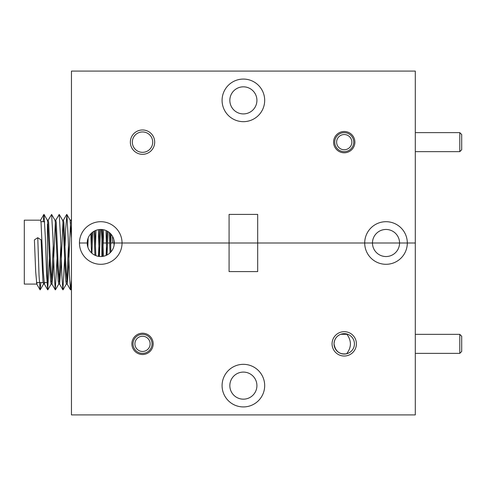<?xml version="1.0" encoding="UTF-8"?>
<svg xmlns="http://www.w3.org/2000/svg" width="486" height="486" viewBox="0 0 486 486"><rect width="100%" height="100%" fill="white"/><g stroke="black" fill="none" stroke-linecap="round" stroke-linejoin="round"><path stroke-width="0.73" d="M340.729 334.283L346.919 334.283L340.729 334.283C336.555 336.014 334.325 339.204 334.04 343.857A10.194 10.194 0 0 0 344.234 354.051A10.194 10.194 0 0 0 354.428 343.857A10.194 10.194 0 0 0 344.234 333.663A10.194 10.194 0 0 0 334.04 343.857C335.364 351.402 339.562 354.701 346.646 353.759C351.554 347.35 351.645 340.862 346.919 334.283L347.739 334.283M153.175 343.857A10.649 10.649 0 0 0 142.526 333.208A10.649 10.649 0 0 0 131.876 343.857A10.649 10.649 0 0 0 142.526 354.507A10.649 10.649 0 0 0 153.175 343.857M264.682 385.629A21.299 21.299 0 0 0 243.383 364.33A21.299 21.299 0 0 0 222.084 385.629A21.299 21.299 0 0 0 243.383 406.928A21.299 21.299 0 0 0 264.682 385.629M229.842 385.629A13.541 13.541 0 0 1 243.383 372.088A13.541 13.541 0 0 1 256.918 385.629A13.541 13.541 0 0 1 243.383 399.17A13.541 13.541 0 0 1 229.842 385.629M356.408 343.857A12.168 12.168 0 0 0 344.234 331.683A12.168 12.168 0 0 0 332.066 343.857A12.168 12.168 0 0 0 344.234 356.025A12.168 12.168 0 0 0 356.408 343.857M399.553 243L364.713 243A21.299 21.299 0 0 0 386.012 264.299A21.299 21.299 0 0 0 407.311 243L399.553 243A13.541 13.541 0 0 1 386.012 256.541A13.541 13.541 0 0 1 372.47 243L407.311 243A21.299 21.299 0 0 0 386.012 221.701A21.299 21.299 0 0 0 364.713 243L114.289 243A13.541 13.541 0 0 1 100.748 256.541A13.541 13.541 0 0 1 87.207 243L79.449 243A21.299 21.299 0 0 0 100.748 264.299A21.299 21.299 0 0 0 122.047 243A21.299 21.299 0 0 0 100.748 221.701A21.299 21.299 0 0 0 79.449 243L87.207 243A13.541 13.541 0 0 1 100.748 229.459A13.541 13.541 0 0 1 114.289 243L257.683 243L257.683 214.399L229.082 214.399L229.082 271.601L257.683 271.601L257.683 243L372.47 243A13.541 13.541 0 0 1 386.012 229.459A13.541 13.541 0 0 1 399.553 243M71.46 414.916L71.46 71.084L415.299 71.084L415.299 243L407.311 243L415.299 243L415.299 414.916L71.46 414.916M102.072 243L101.89 256.493L101.89 229.507M112.539 236.342L112.539 243L110.595 243M109.678 243L107.509 243M106.598 243L102.989 243M152.719 142.143A10.194 10.194 0 0 0 142.526 131.949A10.194 10.194 0 0 0 132.332 142.143A10.194 10.194 0 0 0 142.526 152.337A10.194 10.194 0 0 0 152.719 142.143M154.694 142.143A12.168 12.168 0 0 0 142.526 129.975A12.168 12.168 0 0 0 130.351 142.143A12.168 12.168 0 0 0 142.526 154.317A12.168 12.168 0 0 0 154.694 142.143M264.682 100.371A21.299 21.299 0 0 0 243.383 79.072A21.299 21.299 0 0 0 222.084 100.371A21.299 21.299 0 0 0 243.383 121.67A21.299 21.299 0 0 0 264.682 100.371M229.842 100.371A13.541 13.541 0 0 1 243.383 86.83A13.541 13.541 0 0 1 256.918 100.371A13.541 13.541 0 0 1 243.383 113.912A13.541 13.541 0 0 1 229.842 100.371M354.883 142.143A10.649 10.649 0 0 0 344.234 131.493A10.649 10.649 0 0 0 333.584 142.143A10.649 10.649 0 0 0 344.234 152.792A10.649 10.649 0 0 0 354.883 142.143M112.539 243L114.289 243M55.343 222.485L53.43 264.341L52.008 284.079L50.89 271.589L48.661 222.618L48.205 220.176L47.33 220.176M49.426 258.406L47.683 289.82L46.632 275.119L45.362 237.697L44.007 214.435L47.361 220.237L47.749 222.618L50.526 280.738L51.097 284.079L52.008 284.079M41.055 222.618L40.599 220.176L24.3 220.176L24.3 284.079L36.796 284.079L35.678 271.589L34.409 239.914L37.756 237.697L41.103 239.914L42.914 280.732L43.491 284.079L44.402 284.079L43.284 271.589L41.055 222.618M114.113 245.181L114.204 243M107.995 231.561L107.029 254.998M106.1 255.436L107.102 231.044M100.487 229.465L99.369 256.468M98.458 256.347L99.569 229.514M92.753 232.071L91.884 253.236M91.265 245.849L91.811 232.83M71.46 222.43L71.029 220.176L70.112 220.176L71.46 238.158M70.555 222.485L68.641 264.341L67.226 284.079L66.108 271.589L63.873 222.618L63.423 220.176L62.542 220.176M66.752 281.771L68.447 245.849M62.949 222.485L61.036 264.341L59.614 284.079L58.496 271.589L56.267 222.618L55.811 220.176L54.936 220.176M59.146 281.771L60.835 245.849M64.644 258.406L62.901 289.82L61.843 275.119L60.574 237.697L59.219 214.435L62.579 220.237L62.961 222.618L65.738 280.738L66.309 284.079L67.226 284.079M51.54 281.771L53.229 245.849M57.032 258.406L55.289 289.82L54.238 275.119L52.968 237.697L51.613 214.435L54.973 220.237L55.355 222.618L58.132 280.738L58.703 284.079L59.614 284.079M110.942 251.918L110.201 233.304M109.247 232.46L110.061 252.829M103.506 256.256L102.406 229.562M101.489 229.477L102.595 256.414M95.87 255.63L94.867 230.807M93.974 231.275L94.94 255.229M87.942 247.392L87.644 239.592M44.026 282.554L47.428 282.554L47.428 224.022M114.07 245.418L113.888 239.732M111.106 234.276L110.705 245.825M106.786 255.12L105.966 230.504M103.658 229.775L103.093 245.825M99.223 256.456L98.324 229.678M96.034 230.309L95.487 245.825M91.496 252.884L90.87 233.736M88.148 238.043L87.881 245.825M71.46 279.96L70.506 289.82L69.449 275.119L68.186 237.697L66.916 214.709L65.646 229.137L65.063 245.825M59.219 214.435L55.738 220.249M51.613 214.435L48.132 220.249M44.007 214.435L43.157 221.701M40.897 282.554L40.077 289.82L39.026 275.119L37.756 237.697M44.755 282.554L44.402 284.079M37.149 282.554L36.796 284.079M134.92 343.857A7.606 7.606 0 0 0 142.526 351.463A7.606 7.606 0 0 0 150.131 343.857A7.606 7.606 0 0 0 142.526 336.245A7.606 7.606 0 0 0 134.92 343.857M152.033 343.857A9.507 9.507 0 0 1 142.526 353.365A9.507 9.507 0 0 1 133.018 343.857A9.507 9.507 0 0 1 142.526 334.344A9.507 9.507 0 0 1 152.033 343.857M336.628 142.143A7.606 7.606 0 0 0 344.234 149.755A7.606 7.606 0 0 0 351.84 142.143A7.606 7.606 0 0 0 344.234 134.537A7.606 7.606 0 0 0 336.628 142.143M353.741 142.143A9.507 9.507 0 0 1 344.234 151.656A9.507 9.507 0 0 1 334.726 142.143A9.507 9.507 0 0 1 344.234 132.635A9.507 9.507 0 0 1 353.741 142.143M459.799 132.635L461.7 134.537L461.7 149.755L459.799 151.656L459.799 132.635L415.299 132.635M459.799 334.344L461.7 336.245L461.7 351.463L459.799 353.365L459.799 334.344L415.299 334.344M43.108 282.554L36.414 282.554M44.7 221.701L40.952 221.701M51.17 284.018L47.81 289.82M58.776 284.018L55.416 289.82M66.382 284.018L63.022 289.82M70.184 220.237L66.825 214.435M71.46 288.38L70.634 289.82M40.204 289.82L43.558 284.018M70.986 220.176L71.46 219.362M67.147 284.012L70.506 289.82M63.344 220.249L66.704 214.441M59.541 284.012L62.901 289.82M51.935 284.012L55.289 289.82M44.323 284.012L47.683 289.82M40.52 220.249L43.88 214.441M36.717 284.012L40.077 289.82M459.799 151.656L415.299 151.656M459.799 353.365L415.299 353.365"/></g></svg>
